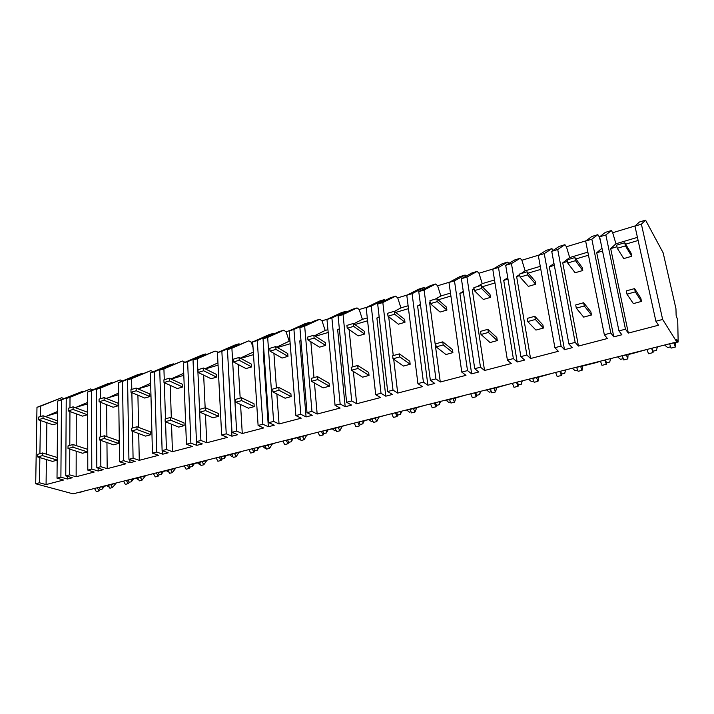 <?xml version="1.0" encoding="UTF-8"?>
<svg xmlns="http://www.w3.org/2000/svg" width="714" height="714" viewBox="0 0 714 714"><rect width="100%" height="100%" fill="white"/><g stroke="black" fill="none" stroke-linecap="round" stroke-linejoin="round"><path stroke-width="1.07" d="M641.395 224.169L662.646 319.461L676.783 341.961L676.72 339.418L678.157 342.015L677.72 320.193L676.122 315.293L675.962 308.725L663.154 252.836L645.572 220.153L641.395 224.169L634.951 226.124L655.898 321.229L658.495 325.227L628.329 333.081L625.464 329.199L618.958 330.903L621.876 334.759L613.799 336.856L610.809 333.045L604.339 334.741L607.391 338.525L578.447 346.058L575.154 342.39L568.906 344.023L572.253 347.673L564.497 349.69L561.088 346.076L554.885 347.7L558.348 351.288L530.556 358.517L526.861 355.036L520.872 356.616L524.603 360.07L517.159 362.007L513.357 358.58L507.404 360.142L511.242 363.542L484.529 370.495L480.486 367.192L474.721 368.71L478.817 371.976L471.651 373.841L467.509 370.593L461.779 372.101L465.965 375.323L440.279 382.008L435.906 378.875L430.363 380.33L434.781 383.436L427.891 385.23L423.42 382.151L417.913 383.596L422.42 386.649L397.698 393.084L393.012 390.121L387.684 391.513L392.397 394.467L385.765 396.19L381.008 393.262L375.698 394.655L380.5 397.564L356.679 403.758L351.725 400.938L346.593 402.285L351.583 405.088L345.192 406.748L340.159 403.972L335.053 405.311L340.114 408.069L317.159 414.04L311.956 411.362L307.002 412.656L312.241 415.316L306.074 416.922L300.799 414.281L295.873 415.575L301.183 418.199L279.049 423.955L273.605 421.412L268.83 422.661L274.301 425.187L268.357 426.74L262.85 424.232L258.102 425.473L263.627 427.963L242.269 433.523L236.611 431.104L232.005 432.309L237.682 434.719L231.943 436.209L226.231 433.826L221.652 435.031L227.382 437.396L206.757 442.76L200.902 440.467L196.457 441.627L202.33 443.912L196.787 445.357L190.879 443.091L186.452 444.251L192.378 446.5L172.44 451.694L166.416 449.499L162.114 450.632L168.165 452.801L162.801 454.202L156.732 452.042L152.448 453.167L158.544 455.309L139.275 460.325L133.081 458.236L128.922 459.325L135.133 461.396L129.957 462.743L123.718 460.691L119.577 461.779L125.834 463.814L107.189 468.67L100.844 466.688L96.827 467.741L103.182 469.714L98.166 471.017L91.794 469.062L87.786 470.107L94.186 472.052L76.139 476.747L69.66 474.864L65.768 475.881L72.266 477.755L67.411 479.023L60.895 477.157L57.013 478.175L63.546 480.022L46.071 484.574L39.466 482.771L35.7 483.762L73.042 493.847L676.783 341.961M662.646 319.461L655.898 321.229M678.104 342.024L668.518 344.041M645.572 220.153L639.369 222.036L634.951 226.124M40.484 416.548L40.644 406.212L61.707 397.734L36.976 407.319L35.7 483.762M61.707 397.734L63.867 398.546M60.895 477.157L61.484 399.894L82.146 391.513L57.718 401.036L57.013 478.175M82.146 391.513L82.744 391.745M69.963 407.783L70.008 397.314L90.508 388.969L66.224 398.457L65.768 475.881M90.508 388.969L92.749 389.88M112.196 382.82L107.769 383.721L87.626 391.977L87.786 470.107M100.379 398.733L100.308 388.13L120.193 379.937L96.408 389.317L96.827 467.741M120.193 379.937L122.531 380.946M142.577 373.618L138.007 374.529L118.497 382.624L119.577 461.779M131.795 389.389L131.599 378.652L150.824 370.628L127.565 379.875L128.922 459.325M150.824 370.628L153.26 371.744M173.93 364.122L169.2 365.032L150.386 372.958L152.448 453.167M164.256 379.723L163.925 368.852L182.436 361.016L159.757 370.12L162.114 450.632M182.436 361.016L184.988 362.266M206.301 354.331L205.596 353.966L201.41 355.242L183.337 362.971L186.452 444.251M200.902 440.467L197.341 358.731L215.075 351.083L193.03 360.034L196.457 441.627M215.075 351.083L218.35 352.234M239.734 344.219L239.003 343.809L234.674 345.121L217.422 352.645L221.652 435.031M236.611 431.104L231.898 348.253L248.793 340.828L227.436 349.61L232.005 432.309M248.793 340.828L251.292 342.256L253.559 341.569M274.301 333.777L273.524 333.304L269.053 334.67L252.676 341.961L258.102 425.473M273.605 421.412L267.661 337.419L283.654 330.225L279.156 331.591L263.047 338.82L268.83 422.661M283.654 330.225L286.055 331.715L290.009 330.52M310.046 322.987L309.233 322.451L304.601 323.853L289.17 330.903L295.873 415.575M311.956 411.362L304.682 326.2L319.702 319.265L315.053 320.675L299.907 327.646L307.002 412.656M319.702 319.265L322.014 320.818L327.753 319.078M347.031 311.831L346.174 311.215L341.381 312.67L326.967 319.444L335.053 405.311M351.725 400.938L343.05 314.571L357.009 307.912L352.198 309.376L338.097 316.079L346.593 402.285M357.009 307.912L359.213 309.546L366.871 307.225M385.328 300.308L384.418 299.585L379.455 301.094L366.148 307.573L375.698 394.655M393.012 390.121L382.829 302.522L395.645 296.167L390.656 297.684L377.697 304.075L387.684 391.513M395.645 296.167L397.725 297.872L407.444 294.927M425.017 288.402L424.036 287.537L418.895 289.099L406.793 295.257L417.913 383.596M435.906 378.875L424.089 290.018L435.665 283.993L430.506 285.564L418.761 291.633L430.363 380.33M435.665 283.993L437.628 285.778L449.552 282.164M466.162 276.104L465.1 275.042L459.771 276.666L448.963 282.476L461.779 372.101M480.486 367.192L466.938 277.032L477.166 271.374L471.811 273.007L461.405 278.71L474.721 368.71M477.166 271.374L478.987 273.239L493.285 268.91M508.868 263.404L507.699 262.092L502.165 263.769L492.767 269.205L507.404 360.142M526.861 355.036L511.438 263.546L520.22 258.281L514.66 259.967L505.69 265.296L520.872 356.616M520.22 258.281L521.889 260.244L538.731 255.139M553.225 250.355L551.913 248.642L546.165 250.391L538.302 255.407L554.885 347.7M575.154 342.39L557.714 249.525L564.917 244.688L559.142 246.446L551.735 251.337L568.906 344.023M564.917 244.688L566.425 246.741L585.989 240.814M599.947 236.584L599.224 236.798L597.841 234.674L591.87 236.486L585.65 241.064L604.339 334.741M625.464 329.199L605.856 234.942L611.354 230.56L605.347 232.389L599.635 236.825L618.958 330.903M611.354 230.56L612.683 232.719L635.192 225.901M613.799 336.856L596.734 252.765L602.554 251.033M605.856 234.942L599.635 236.825M628.329 333.081L610.693 248.624L615.95 243.769L637.423 237.369M612.683 232.719L615.95 243.769M610.693 248.624L616.967 246.758M625.616 244.188L638.111 240.484M633.184 353.323L646.527 349.574M599.224 236.798L600.545 241.243M596.734 252.765L601.973 248.222M67.419 476.354L67.411 479.023M61.484 399.894L57.718 401.036M46.946 417.146L46.963 415.932L57.62 411.451M40.43 420.484L39.913 453.693M39.859 457.585L39.466 482.771M46.874 422.697L46.464 454.184M46.392 459.548L46.071 484.574M40.644 406.212L36.976 407.319M77.389 492.749L83.734 491.464M46.963 415.932L57.611 412.772M84.198 491.036L83.342 491.259M113.517 483.664L112.767 483.851M103.012 486.618L96.408 487.965M610.809 333.045L591.844 239.19L597.841 234.674M591.844 239.19L585.65 241.064M566.425 246.741L569.674 257.567L587.863 252.14M578.447 346.058L562.739 262.85L569.674 257.567M557.714 249.525L551.735 251.337M564.497 349.69L549.316 266.84L554.332 265.349M562.739 262.85L567.407 261.467M575.903 258.941L588.479 255.21M549.316 266.84L553.975 263.43M629.284 354.305L619.966 356.25M597.904 362.185L598.823 361.57M561.088 346.076L544.246 253.613L551.913 248.642M544.246 253.613L538.302 255.407M521.889 260.244L525.129 270.847L540.266 266.34M530.556 358.517L516.633 276.541L519.649 274.515M521.041 273.587L525.129 270.847M511.438 263.546L505.69 265.296M517.159 362.007L503.727 280.37L507.984 279.103M516.633 276.541L519.837 275.586M528.173 273.114L540.801 269.365M503.727 280.37L507.761 277.746M582.329 366.112L573.271 368.005M540.784 376.555L552.922 373.119M513.357 358.58L498.488 267.473L507.699 262.092M498.488 267.473L492.767 269.205M478.987 273.239L482.218 283.645L494.507 279.977M484.529 370.495L472.284 289.697L474.034 288.634M477.425 286.564L482.218 283.645M466.938 277.032L461.405 278.71M471.651 373.841L459.861 293.392L463.413 292.329M472.284 289.697L474.114 289.161M482.307 286.725L494.981 282.967M459.861 293.392L463.27 291.348M537.133 377.474L528.324 379.312M497.149 387.523L508.734 384.239M467.509 370.593L454.47 280.816L465.1 275.042M454.47 280.816L448.963 282.476M437.628 285.778L440.841 295.98L450.489 293.106M440.279 382.008L429.578 302.37L430.123 302.067M435.415 299.059L440.841 295.98M424.089 290.018L418.761 291.633M427.891 385.23L417.61 305.922L420.519 305.065M429.578 302.37L430.149 302.209M438.2 299.818L450.909 296.042M417.61 305.922L420.43 304.351M493.615 388.416L485.038 390.201M455.095 398.1L466.162 394.949M423.42 382.151L412.094 293.65L424.036 287.537M412.094 293.65L406.793 295.257M397.725 297.872L400.929 307.877L408.113 305.735M394.423 311.375L400.929 307.877M388.693 316.73L393.271 355.59M393.709 359.276L397.698 393.084M382.829 302.522L377.697 304.075M385.765 396.19L376.903 318.007L379.205 317.328M395.743 312.42L408.47 308.635M376.903 318.007L379.152 316.82M445.411 400.527L443.314 400.697M414.539 408.292L425.107 405.275M381.008 393.262L371.262 306.029L384.418 299.585M371.262 306.029L366.148 307.573M359.213 309.546L362.4 319.363L367.282 317.909M353.778 323.79L362.4 319.363M349.101 329.573L352.903 366.8M353.376 371.441L356.679 403.758M343.05 314.571L338.097 316.079M345.192 406.748L337.651 329.663L339.391 329.145M354.858 324.549L367.603 320.773M337.651 329.663L339.355 328.797M411.219 409.131L403.08 410.818M375.403 418.136L385.515 415.236M340.159 403.972L331.894 317.953L346.174 311.215M331.894 317.953L326.967 319.444M322.014 320.818L325.182 330.457L327.931 329.645M314.597 335.696L325.182 330.457M310.858 341.756L313.981 377.608M314.455 382.981L317.159 414.04M304.682 326.2L299.907 327.646M306.074 416.922L299.773 340.899L300.987 340.542M315.454 336.249L328.199 332.465M299.773 340.899L300.969 340.319M372.181 418.939L364.247 420.591M337.615 427.632L347.281 424.857M300.799 414.281L293.927 329.457L309.233 322.451M293.927 329.457L289.17 330.903M286.055 331.715L289.215 341.185L289.964 340.962M276.782 347.138L289.215 341.185M273.908 353.368L276.434 388.032M276.862 393.976L279.049 423.955M267.661 337.419L263.047 338.82M268.357 426.74L263.198 351.752L263.921 351.538M277.451 347.522L290.187 343.746M263.198 351.752L263.912 351.413M334.491 428.418L326.744 430.024L326.405 432.943L328.003 429.998M301.103 436.816L310.358 434.148M262.85 424.232L257.263 340.569L273.524 333.304M257.263 340.569L252.676 341.961M251.292 342.256L253.024 347.397M240.288 358.151L253.327 352.064M238.19 364.47L240.181 398.1M240.556 404.49L242.269 433.523M231.898 348.253L227.436 349.61M231.943 436.209L228.132 362.159M240.77 358.41L253.497 354.635M298.068 437.575L290.509 439.137M226.231 433.826L221.858 351.297L239.003 343.809M221.858 351.297L217.422 352.645M205.034 368.763L217.94 362.882M203.66 375.118L205.15 407.819M205.462 414.566L206.757 442.76M197.341 358.731L193.03 360.034M196.627 441.698L196.787 445.357M205.355 368.924L218.056 365.149M262.859 446.428L255.478 447.955M190.879 443.091L187.63 361.668L205.596 353.966M187.63 361.668L183.337 362.971M170.958 379L183.739 373.288M164.354 382.686L165.47 418.841M165.559 421.858L166.416 449.499M170.244 385.346L171.315 417.717M171.538 424.241L172.44 451.694M163.925 368.852L159.757 370.12M162.703 450.837L162.801 454.202M171.137 379.08L183.81 375.314M228.801 454.988L221.581 456.478M156.732 452.042L154.536 371.699L173.261 363.801M154.536 371.699L150.386 372.958M138.007 388.88L150.654 383.338M131.858 392.655L132.518 427.989M132.581 431.283L133.081 458.236M137.909 395.199L138.587 427.374M138.712 433.559L139.275 460.325M131.599 378.652L127.565 379.875M129.894 459.655L129.957 462.743M138.052 388.898L150.699 385.141M195.832 463.279L188.782 464.725M174.948 468.205L174.43 468.339M123.718 460.691L122.513 381.401L141.934 373.333M122.513 381.401L118.497 382.624M106.547 398.591L118.64 393.03M100.406 402.259L100.638 436.834M100.665 440.368L100.844 466.688M106.6 404.686L106.895 436.656M106.948 442.528L107.189 468.67M100.308 388.13L96.408 389.317M98.157 468.152L98.166 471.017M106.547 398.251L118.658 394.655M163.917 471.302L157.018 472.722M143.755 476.059L143.112 476.22M91.794 469.062L91.508 390.799L111.58 382.561M91.508 390.799L87.626 391.977M76.282 408.042L76.282 407.23L87.644 402.393M69.945 411.532L69.793 445.402M69.776 449.124L69.66 474.864M76.273 413.852L76.202 445.581M76.193 451.194L76.139 476.747M70.008 397.314L66.224 398.457M76.282 407.23L87.644 403.856M132.991 479.076L126.244 480.46M657.433 346.825L656.407 350.36L653.069 351.19L653.033 352.6L648.482 353.742L647.018 349.449M669.732 344.094L671.062 348.102L675.319 347.04L674.007 343.059M653.033 352.6L651.587 348.298M675.319 347.04L675.221 342.756M664.6 345.023L667.661 347.539L670.624 346.799M653.069 351.19L652.052 348.182M610.631 358.606L609.711 362.043L606.498 362.846L606.347 364.256L601.964 365.354L600.456 361.159M622.34 356.045L623.697 359.927L627.793 358.901L626.437 355.019M606.347 364.256L604.856 360.052M627.793 358.901L628.079 354.608M617.539 356.866L620.546 359.329L623.251 358.651M606.498 362.846L605.454 359.91M565.559 369.941L564.747 373.297L561.65 374.065L561.391 375.484L557.161 376.537L555.617 372.44M576.707 367.523L578.099 371.316L582.044 370.325L580.652 366.532M561.391 375.484L559.856 371.378M582.044 370.325L582.678 366.023M572.217 368.263L575.189 370.682L577.644 370.066M561.65 374.065L560.57 371.2M522.237 380.839L521.416 384.141L518.435 384.882L518.069 386.301L513.991 387.318L512.411 383.311M532.742 378.572L534.17 382.276L537.972 381.33L536.544 377.617M518.069 386.301L516.49 382.285M537.972 381.33L538.927 377.019M528.655 379.339L531.475 381.615L533.706 381.062M522.139 380.865L521.416 384.141M518.435 384.882L517.329 382.079M480.674 391.299L479.629 394.592L476.747 395.315L476.292 396.734L472.365 397.716L470.749 393.798M490.357 389.228L491.83 392.852L495.489 391.941L494.026 388.309M476.292 396.734L474.685 392.807M495.489 391.941L496.748 387.622M486.796 390.13L489.34 392.164L491.348 391.665M480.263 391.397L479.629 394.592M476.747 395.315L475.622 392.566M440.565 401.384L439.306 404.686L436.531 405.382L435.986 406.793L432.193 407.748L430.542 403.91M449.481 399.51L450.971 403.053L454.515 402.169L453.024 398.617M435.986 406.793L434.344 402.955M454.515 402.169L456.05 397.859M446.17 400.34L448.678 402.339L450.48 401.893M439.86 401.563L439.306 404.686M436.531 405.382L435.379 402.687M401.821 411.13L400.375 414.423L397.689 415.102L397.064 416.512L393.405 417.431L391.727 413.674M410.023 409.425L411.541 412.897L414.959 412.049L413.442 408.569M397.064 416.512L395.395 412.754M414.959 412.049L416.753 407.739M406.953 410.202L409.425 412.165L411.041 411.755M400.849 411.38L400.375 414.423M397.689 415.102L396.52 412.469M364.363 420.6L362.766 423.839L360.168 424.491L359.463 425.901L355.92 426.785L354.224 423.107M371.905 419.011L373.458 422.411L376.751 421.59L375.207 418.181M359.463 425.901L357.768 422.215M376.751 421.59L378.786 417.279M369.067 419.725L371.503 421.653L372.949 421.296M363.158 420.858L362.766 423.839M360.168 424.491L358.981 421.912M326.405 432.943L323.897 433.568L323.121 434.978L319.693 435.835L317.971 432.229M335.08 428.275L336.642 431.604L339.837 430.801L338.266 427.472M323.121 434.978L321.398 431.363M339.837 430.801L342.086 426.508M332.447 428.935L334.857 430.828L336.124 430.506M323.897 433.568L322.692 431.042M292.936 438.86L291.232 441.743L288.804 442.35L287.965 443.751L284.654 444.581L282.905 441.047M299.461 437.227L301.049 440.493L304.128 439.717L302.549 436.45M287.965 443.751L286.225 440.217M304.128 439.717L306.601 435.433M297.033 437.834L299.407 439.699L300.523 439.413M291.473 439.137L291.232 441.743M288.804 442.35L287.59 439.869M259.03 447.392L257.192 450.257L254.844 450.846L253.943 452.248L250.739 453.051L248.972 449.588M265.001 445.884L266.608 449.088L269.589 448.338L267.991 445.134M253.943 452.248L252.185 448.776M269.589 448.338L272.248 444.063M262.77 446.446L265.108 448.276L266.081 448.035M257.379 447.812L257.192 450.257M254.844 450.846L253.613 448.419M226.186 455.648L224.241 458.504L221.965 459.075L221.001 460.476L217.895 461.253L216.119 457.852M240.288 452.105L231.666 454.274L233.264 457.415L236.156 456.692L234.54 453.551M221.001 460.476L219.225 457.067M236.156 456.692L238.994 452.426M229.587 454.791L231.907 456.585L232.737 456.38M224.366 456.103L224.241 458.504M221.965 459.075L220.724 456.692M194.369 463.645L192.307 466.501L190.102 467.054L189.094 468.446L186.077 469.196L184.292 465.858M199.34 462.395L200.973 465.474L203.776 464.778L202.142 461.69M189.094 468.446L187.3 465.1M203.776 464.778L206.783 460.53M197.457 462.868L199.742 464.635L200.438 464.466M192.396 464.145L192.307 466.501M190.102 467.054L188.862 464.734M163.524 471.401L161.364 474.239L159.222 474.774L158.16 476.167L155.241 476.898L153.439 473.623M168.04 470.267L169.682 473.293L172.395 472.614L170.753 469.58M158.16 476.167L156.366 472.882M172.395 472.614L175.849 467.982M166.308 470.704L169.138 472.293M161.4 471.936L161.364 474.239M159.222 474.774L158.08 472.695M133.607 478.924L131.349 481.754L129.279 482.271L128.172 483.655L125.343 484.36L123.531 481.147M137.686 477.898L139.337 480.861L141.97 480.21L140.319 477.238M128.172 483.655L126.378 480.468M141.97 480.21L145.585 475.595M136.106 478.291L138.802 479.888M131.349 479.487L131.349 481.754M129.279 482.271L128.163 480.29M104.583 486.216L102.236 489.036L100.228 489.545L99.076 490.92L96.328 491.607L94.507 488.447M108.251 485.297L109.911 488.215L112.464 487.573L110.804 484.654M99.076 490.92L97.363 487.948M112.464 487.573L116.23 482.985M106.814 485.663L109.367 487.251M102.2 486.823L102.236 489.036M100.228 489.545L99.103 487.6M625.41 245.893L624.741 242.742L616.619 245.152L617.289 248.302L625.41 245.893L631.738 256.264L631.06 253.167L624.741 242.742M617.289 248.302L623.768 258.584L631.738 256.264M575.502 260.672L574.895 257.567L567.112 259.878L567.701 262.984L575.502 260.672L582.758 270.526L582.16 267.464L574.895 257.567M567.701 262.984L575.1 272.748L582.758 270.526M527.584 274.863L527.048 271.802L519.569 274.024L520.087 277.086L527.584 274.863L535.705 284.226L535.17 281.209L527.048 271.802M520.087 277.086L528.342 286.368L535.705 284.226M481.539 288.501L481.066 285.475L473.882 287.617L474.337 290.634L481.539 288.501L490.447 297.399L489.982 294.427L481.066 285.475M474.337 290.634L483.369 299.461L490.447 297.399M437.271 301.611L436.861 298.63L429.944 300.692L430.346 303.664L437.271 301.611L446.902 310.072L446.491 307.145L436.861 298.63M430.346 303.664L440.092 312.054L446.902 310.072M394.663 314.222L394.315 311.286L387.657 313.267L387.997 316.195L394.663 314.222L404.972 322.282L404.615 319.399L394.315 311.286M387.997 316.195L398.403 324.192L404.972 322.282M353.644 326.369L353.341 323.478L346.924 325.388L347.218 328.27L353.644 326.369L364.559 334.045L364.247 331.198L353.341 323.478M347.218 328.27L358.223 335.892L364.559 334.045M314.115 338.079L313.857 335.223L307.672 337.062L307.921 339.909L314.115 338.079L325.584 345.397L325.325 342.586L313.857 335.223M307.921 339.909L319.479 347.174L325.584 345.397M275.988 349.369L275.782 346.549L269.821 348.325L270.017 351.136L275.988 349.369L287.974 356.34L287.76 353.573L275.782 346.549M270.017 351.136L282.084 358.062L287.974 356.34M239.208 360.258L239.047 357.482L233.282 359.196L233.442 361.962L239.208 360.258L251.667 366.916L251.489 364.176L239.047 357.482M233.442 361.962L245.973 368.576L251.667 366.916M203.695 370.78L203.57 368.031L198.001 369.691L198.126 372.422L203.695 370.78L216.583 377.126L216.449 374.431L203.57 368.031M198.126 372.422L211.076 378.732L216.583 377.126M169.379 380.937L169.289 378.233L163.917 379.83L163.997 382.534L169.379 380.937L182.668 386.997L182.57 384.337L169.289 378.233M163.997 382.534L177.349 388.55L182.668 386.997M136.213 390.754L136.16 388.086L130.957 389.63L131.01 392.298L136.213 390.754L149.869 396.556L149.797 393.923L136.16 388.086M131.01 392.298L144.719 398.055L149.869 396.556M104.137 400.259L104.11 397.618L99.076 399.117L99.094 401.75L104.137 400.259L118.113 405.793L118.078 403.196L104.11 397.618M99.094 401.75L113.133 407.248L118.113 405.793M73.087 409.452L73.096 406.846L68.223 408.301L68.214 410.898L73.087 409.452L87.376 414.745L87.367 412.183L73.096 406.846M68.214 410.898L82.547 416.146L87.376 414.745M43.027 418.35L43.063 415.78L38.342 417.19L38.306 419.752L43.027 418.35L57.513 423.384M43.063 415.78L57.539 420.858M38.306 419.752L52.916 424.776L57.513 423.438M635.29 291.865L634.585 288.599L626.294 290.901L626.981 294.168L635.29 291.865L641.502 301.406L640.806 298.193L634.585 288.599M626.981 294.168L633.363 303.611L641.502 301.406M584.284 305.958L583.659 302.736L575.707 304.949L576.314 308.162L584.284 305.958L591.478 314.99L590.853 311.831L583.659 302.736M576.314 308.162L583.659 317.114L591.478 314.99M535.348 319.479L534.795 316.302L527.164 318.417L527.7 321.586L535.348 319.479L543.443 328.038L542.89 324.924L534.795 316.302M527.7 321.586L535.937 330.082L543.443 328.038M488.367 332.456L487.876 329.324L480.549 331.367L481.022 334.482L488.367 332.456L497.283 340.578L496.801 337.508L487.876 329.324M481.022 334.482L490.063 342.541L497.283 340.578M443.216 344.924L442.796 341.845L435.745 343.8L436.156 346.87L443.216 344.924L452.89 352.636L452.471 349.61L442.796 341.845M436.156 346.87L445.947 354.528L452.89 352.636M399.804 356.911L399.438 353.876L392.655 355.759L393.012 358.794L399.804 356.911L410.166 364.247L409.8 361.266L399.438 353.876M393.012 358.794L403.481 366.059L410.166 364.247M358.026 368.451L357.714 365.461L351.181 367.282L351.484 370.263L358.026 368.451L369.022 375.421L368.701 372.485L357.714 365.461M351.484 370.263L362.578 377.171L369.022 375.421M317.784 379.571L317.525 376.626L311.233 378.366L311.482 381.312L317.784 379.571L329.368 386.194L329.092 383.293L317.525 376.626M311.482 381.312L323.147 387.88L329.368 386.194M279.004 390.281L278.79 387.372L272.721 389.059L272.926 391.959L279.004 390.281L291.116 396.582L290.893 393.726L278.79 387.372M272.926 391.959L285.127 398.216L291.116 396.582M241.609 400.608L241.439 397.743L235.584 399.367L235.745 402.232L241.609 400.608L254.211 406.614L254.023 403.794L241.439 397.743M235.745 402.232L248.418 408.185L254.211 406.614M205.516 410.577L205.391 407.756L199.733 409.327L199.858 412.139L205.516 410.577L218.564 416.289L218.422 413.513L205.391 407.756M199.858 412.139L212.977 417.815L218.564 416.289M170.673 420.207L170.575 417.422L165.121 418.931L165.202 421.715L170.673 420.207L184.123 425.651L184.025 422.902L170.575 417.422M165.202 421.715L178.723 427.115L184.123 425.651M136.999 429.507L136.945 426.758L131.671 428.221L131.715 430.961L136.999 429.507L150.832 434.692L150.761 431.988L136.945 426.758M131.715 430.961L145.602 436.111L150.832 434.692M104.449 438.494L104.422 435.781L99.326 437.2L99.335 439.904L104.449 438.494L118.622 443.439L118.586 440.77L104.422 435.781M99.335 439.904L113.562 444.813L118.622 443.439M72.962 447.196L72.971 444.519L68.035 445.884L68.017 448.562L72.962 447.196L87.447 451.908L87.447 449.276L72.971 444.519M68.017 448.562L82.556 453.238L87.447 451.908M42.492 455.612L42.528 452.971L37.744 454.3L37.699 456.933L42.492 455.612L57.182 460.084M42.528 452.971L57.2 457.487M37.699 456.933L52.524 461.396L57.182 460.128M103.218 486.564L113.107 484.074M629.346 354.287L633.113 353.341M586.096 365.157L597.957 362.176M582.41 366.086L586.015 365.184M537.231 377.447L540.694 376.573M493.731 388.38L497.042 387.55M451.792 398.93L454.97 398.126M445.411 400.536L451.676 398.956M411.353 409.095L414.406 408.328M372.333 418.904L375.261 418.172M334.652 428.382L337.454 427.668M298.238 437.53L300.942 436.852M265.804 445.688L274.72 443.448M263.038 446.384L265.635 445.732M228.98 454.943L231.479 454.318M198.626 462.574L206.971 460.476M196.029 463.234L198.43 462.627M166.63 470.624L174.707 468.589M164.113 471.258L166.433 470.669M135.633 478.416L143.46 476.443M133.188 479.032L135.428 478.469"/></g></svg>
